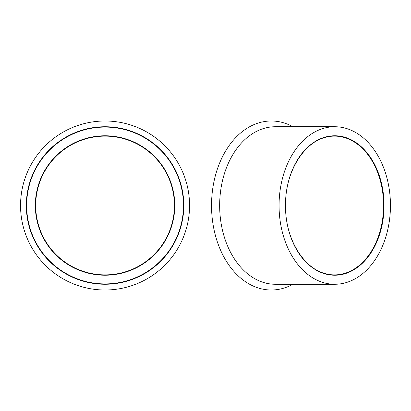 <?xml version="1.0" encoding="UTF-8"?>
<svg xmlns="http://www.w3.org/2000/svg" width="411" height="411" viewBox="0 0 411 411"><rect width="100%" height="100%" fill="white"/><g stroke="black" fill="none" stroke-linecap="round" stroke-linejoin="round"><path stroke-width="0.62" d="M20.55 205.5A84.507 84.507 0 0 0 147.313 278.684A84.507 84.507 0 0 0 147.313 132.316A84.507 84.507 0 0 0 20.55 205.5M26.299 205.5A78.763 78.763 0 0 0 144.436 273.711A78.763 78.763 0 0 0 144.436 137.289A78.763 78.763 0 0 0 26.299 205.5A78.763 78.763 0 0 0 144.436 273.711A78.763 78.763 0 0 0 144.436 137.289A78.763 78.763 0 0 0 26.299 205.5M292.951 126.737A84.507 59.754 90 0 0 271.291 120.993A84.507 59.754 90 0 0 211.531 205.5A84.507 59.754 90 0 0 271.291 290.007A84.507 59.754 90 0 0 292.951 284.263M334.76 126.737L275.355 126.737A78.763 55.691 90 0 0 219.659 205.5A78.763 55.691 90 0 0 275.355 284.263L334.76 284.263A78.763 55.691 90 0 0 390.45 205.5A78.763 55.691 90 0 0 334.76 126.737A78.763 55.691 90 0 0 279.064 205.5A78.763 55.691 90 0 0 334.76 284.263M35.68 205.5A69.382 69.382 0 0 0 139.745 265.583A69.382 69.382 0 0 0 139.745 145.417A69.382 69.382 0 0 0 35.68 205.5A69.382 69.382 0 0 0 139.745 265.583A69.382 69.382 0 0 0 139.745 145.417A69.382 69.382 0 0 0 35.68 205.5M26.648 205.5A78.409 78.409 0 0 0 144.261 273.407A78.409 78.409 0 0 0 144.261 137.593A78.409 78.409 0 0 0 26.648 205.5M35.325 205.5A69.731 69.731 0 0 0 139.92 265.886A69.731 69.731 0 0 0 139.92 145.114A69.731 69.731 0 0 0 35.325 205.5M285.45 205.5A69.731 49.305 90 0 0 359.409 265.886A69.731 49.305 90 0 0 359.409 145.114A69.731 49.305 90 0 0 285.45 205.5A69.382 49.058 90 0 0 334.508 274.882A69.382 49.058 90 0 0 383.571 205.5A69.382 49.058 90 0 0 334.508 136.118A69.382 49.058 90 0 0 285.45 205.5M271.291 120.993L105.057 120.993M271.291 290.007L105.057 290.007M334.508 274.882C308.425 275.858 284.874 242.624 285.553 205.5C284.874 168.371 308.43 135.142 334.508 136.118"/></g></svg>
